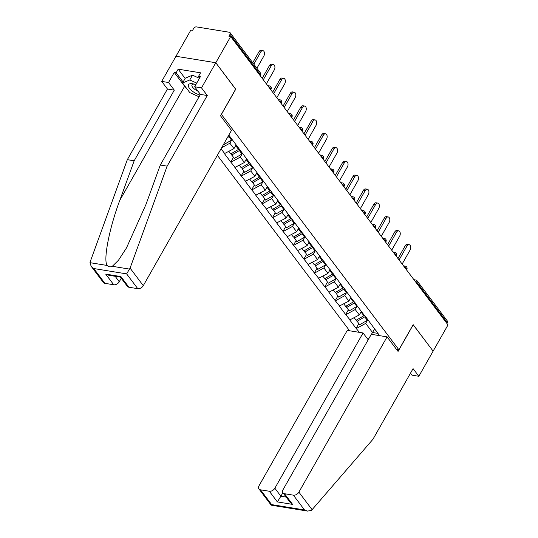 <?xml version="1.0" encoding="UTF-8"?>
<svg xmlns="http://www.w3.org/2000/svg" width="538" height="538" viewBox="0 0 538 538"><rect width="100%" height="100%" fill="white"/><g stroke="black" fill="none" stroke-linecap="round" stroke-linejoin="round"><path stroke-width="0.81" d="M217.359 155.267L349.619 330.776M186.888 88.757A16.907 6.772 29.6 0 1 184.635 86.228L174.258 72.455L168.542 82.516L161.696 81.399L190.869 30.047L192.611 30.33L193.7 28.413A2.253 1.513 -37 0 1 196.457 26.9L229.309 32.246A2.253 1.513 -37 0 1 230.089 32.684L260.419 72.933A2.253 1.513 -37 0 1 260.358 74.574L230.029 34.324L228.939 36.241L230.681 36.523L215.792 62.738L175.973 56.261L215.792 62.738L235.671 89.126L220.513 115.818L231.488 130.391L143.29 285.651A4.506 3.033 143 0 1 137.768 288.677L128.945 287.238A4.506 3.033 143 0 1 127.385 286.364L120.438 277.144L120.909 276.579L128.945 287.238M410.494 373.184L411.987 375.161L418.833 376.277L433.117 351.139L413.164 324.663L398.887 349.801L396.54 349.418M398.887 349.801L221.353 114.338M379.62 335.658L365.954 317.111M359.424 332.37L356.109 328.382L358.738 323.748M361.462 311.152L359.303 314.952L349.754 319.942L356.109 328.382M350.097 319.996L345.665 314.522L348.294 309.888M351.018 297.292L348.859 301.092L339.303 306.082L345.665 314.522M339.653 306.135L335.221 300.661L337.851 296.028M340.574 283.432L338.415 287.231L328.859 292.221L335.221 300.661M329.209 292.275L324.777 286.801L327.407 282.168M330.13 269.572L327.972 273.371L318.415 278.361L324.777 286.801M318.765 278.415L314.333 272.941L316.963 268.307M319.686 255.711L317.528 259.511L307.971 264.501L314.333 272.941M308.321 264.555L303.889 259.081L306.519 254.447M309.242 241.851L307.077 245.651L297.527 250.641L303.889 259.081M297.877 250.695L293.445 245.22L296.075 240.587M298.792 227.991L296.633 231.791L287.084 236.781L293.445 245.22M287.433 236.834L283.001 231.36L285.631 226.727M288.348 214.131L286.189 217.93L276.64 222.92L283.001 231.36M276.989 222.974L272.558 217.5L275.187 212.866M277.904 200.27L275.745 204.07L266.196 209.06L272.558 217.5M266.545 209.114L262.107 203.64L264.743 199.006M267.46 186.41L265.301 190.21L255.752 195.2L262.107 203.64M256.095 195.254L251.663 189.779L254.292 185.146M257.016 172.55L254.857 176.35L245.308 181.34L251.663 189.779M245.651 181.393L241.219 175.919L243.849 171.286M246.572 158.69L244.413 162.489L234.857 167.479L241.219 175.919M235.207 167.533L230.775 162.059L233.405 157.426M236.128 144.83L233.969 148.629L224.413 153.619L230.775 162.059M224.763 153.673L221.057 148.757M228.805 135.112L366.21 317.864M357.017 306.364L355.221 309.532L359.303 314.952M355.221 309.532L346.015 314.575M346.573 292.504L344.771 295.671L348.859 301.092M344.771 295.671L335.571 300.715M355.766 304.004L355.504 303.25M336.129 278.644L334.327 281.811L338.415 287.231M334.327 281.811L325.127 286.855M345.322 290.143L345.06 289.39M325.685 264.783L323.883 267.951L327.972 273.371M323.883 267.951L314.683 272.995M334.878 276.283L334.616 275.53M315.241 250.923L313.439 254.091L317.528 259.511M313.439 254.091L304.239 259.134M324.434 262.423L324.172 261.67M304.797 237.063L302.995 240.23L307.077 245.651M302.995 240.23L293.795 245.274M313.99 248.563L313.728 247.81M294.353 223.203L292.551 226.37L296.633 231.791M292.551 226.37L283.344 231.414M303.546 234.702L303.284 233.949M283.909 209.343L282.107 212.51L286.189 217.93M282.107 212.51L272.901 217.554M293.102 220.842L292.84 220.089M273.465 195.482L271.663 198.65L275.745 204.07M271.663 198.65L262.457 203.694M282.652 206.982L282.396 206.229M263.021 181.622L261.219 184.79L265.301 190.21M261.219 184.79L252.013 189.833M272.208 193.122L271.952 192.369M252.571 167.762L250.775 170.929L254.857 176.35M250.775 170.929L241.569 175.973M261.764 179.262L261.508 178.508M242.127 153.902L240.331 157.069L244.413 162.489M240.331 157.069L231.125 162.113M251.32 165.401L251.058 164.648M231.683 140.041L229.881 143.209L233.969 148.629M229.881 143.209L221.643 147.728M240.876 151.541L240.614 150.788M230.432 137.681L230.17 136.928M230.029 34.324A2.253 1.513 -37 0 0 230.089 32.684M413.123 324.73L433.117 351.139L448.006 324.918L230.681 36.523M447.354 322.719L417.024 282.477A2.253 1.513 143 0 0 417.085 280.836L447.414 321.085A2.253 1.513 143 0 1 447.354 322.719L446.923 323.479M235.631 89.194L215.792 62.738L201.508 87.876L194.662 86.759L200.371 76.705L198.515 76.403L200.553 72.812L178.152 69.167L176.114 72.758L183.095 82.025M235.738 89.214L221.461 114.352M374.683 328.698L372.525 332.504L377.905 333.378M367.467 320.224L365.665 323.392L372.525 332.504L371.402 334.32M365.665 323.392L356.459 328.436M370.016 336.566L368.106 339.66M376.654 331.724L376.398 330.971M256.902 68.272L263.835 56.073A3.457 2.152 99.2 0 0 264.414 52.643A3.457 2.152 99.2 0 0 262.847 50.619A3.457 2.152 99.2 0 0 260.755 51.984L253.822 64.183M260.755 51.984L259.013 51.702A3.457 2.152 -80.8 0 1 261.105 50.33L262.847 50.619M259.013 51.702L252.739 62.744M266.364 83.867L274.279 69.933A3.457 2.152 99.2 0 0 274.857 66.504A3.457 2.152 99.2 0 0 273.291 64.479A3.457 2.152 99.2 0 0 271.199 65.844L263.284 79.779M271.199 65.844L269.457 65.562A3.457 2.152 -80.8 0 1 271.555 64.19L273.291 64.479M232.046 139.819A12.32 8.285 143 0 1 231.542 140.129L223.768 144.635L223.559 144.359M229.679 136.269A12.32 8.285 143 0 1 228.959 136.706L227.379 137.627M269.457 65.562L262.194 78.34M276.808 97.728L284.723 83.793A3.457 2.152 99.2 0 0 285.301 80.364A3.457 2.152 99.2 0 0 283.741 78.34A3.457 2.152 99.2 0 0 281.643 79.705L273.728 93.639M281.643 79.705L279.901 79.422A3.457 2.152 -80.8 0 1 281.999 78.05L283.741 78.34M228.879 151.42L230.768 153.922L238.536 149.409A12.32 8.285 143 0 0 239.249 148.972M236.673 145.556A12.32 8.285 143 0 1 235.96 145.993L235.227 146.417M242.49 153.68A12.32 8.285 143 0 1 241.986 153.989L234.212 158.495L231.091 153.733M240.123 150.129A12.32 8.285 143 0 1 239.403 150.566L231.636 155.078M279.901 79.422L272.638 92.2M287.252 111.588L295.167 97.654A3.457 2.152 99.2 0 0 295.745 94.224A3.457 2.152 99.2 0 0 294.185 92.2A3.457 2.152 99.2 0 0 292.087 93.565L284.172 107.499M292.087 93.565L290.345 93.282A3.457 2.152 -80.8 0 1 292.443 91.911L294.185 92.2M239.323 165.28L241.212 167.782L248.98 163.27A12.32 8.285 143 0 0 249.693 162.832M247.117 159.416A12.32 8.285 143 0 1 246.404 159.853L245.671 160.277M252.934 167.54A12.32 8.285 143 0 1 252.43 167.849L244.655 172.355L241.535 167.594M250.567 163.989A12.32 8.285 143 0 1 249.854 164.426L242.08 168.939M290.345 93.282L283.089 106.06M297.696 125.448L305.611 111.514A3.457 2.152 99.2 0 0 306.196 108.084A3.457 2.152 99.2 0 0 304.629 106.06A3.457 2.152 99.2 0 0 302.531 107.425L294.616 121.359M302.531 107.425L300.789 107.143A3.457 2.152 -80.8 0 1 302.887 105.771L304.629 106.06M249.766 179.141L251.656 181.642L259.424 177.13A12.32 8.285 143 0 0 260.136 176.693M257.561 173.276A12.32 8.285 143 0 1 256.848 173.713L256.115 174.137M263.378 181.4A12.32 8.285 143 0 1 262.874 181.709L255.106 186.215L251.979 181.454M261.011 177.849A12.32 8.285 143 0 1 260.298 178.286L252.524 182.799M300.789 107.143L293.533 119.92M308.139 139.308L316.055 125.374A3.457 2.152 99.2 0 0 316.64 121.944A3.457 2.152 99.2 0 0 315.073 119.92A3.457 2.152 99.2 0 0 312.975 121.285L305.059 135.22M312.975 121.285L311.233 121.003A3.457 2.152 -80.8 0 1 313.331 119.631L315.073 119.92M260.21 193.001L262.1 195.502L269.868 190.99A12.32 8.285 143 0 0 270.58 190.553M268.005 187.137A12.32 8.285 143 0 1 267.292 187.574L266.559 187.997M273.822 195.26A12.32 8.285 143 0 1 273.317 195.57L265.55 200.075L262.423 195.314M271.455 191.71A12.32 8.285 143 0 1 270.742 192.147L262.968 196.659M311.233 121.003L303.977 133.78M195.845 84.674A9.765 3.914 -150.4 0 0 192.934 83.82A9.765 3.914 -150.4 0 0 188.3 85.603A9.765 3.914 -150.4 0 0 200.055 95.044M194.124 84.103A6.685 2.677 -150.4 0 0 192.005 84.829A6.685 2.677 -150.4 0 0 191.851 85.428A6.685 2.677 -150.4 0 0 198.031 91.231M199.06 96.793L189.773 92.583L182.543 82.987L185.267 78.198L192.503 75.172L199.457 78.319M182.543 82.987L189.786 79.96L196.733 83.114M192.503 75.172L189.786 79.96M168.542 82.516L174.299 90.155L134.177 160.781L127.331 159.665L90.256 261.636L89.994 262.672L91.124 266.216L93.773 268.536L104.917 283.331A4.506 3.033 143 0 1 103.357 282.457L91.124 266.216M134.177 160.781L119.779 200.398C109.187 228.482 102.96 260.863 107.27 265.483C108.589 266.969 110.277 267.245 112.321 266.303L118.481 260.231L126.464 247.971L145.892 204.648L160.297 165.031L200.418 94.406L194.662 86.759M174.299 90.155L167.452 89.039L161.696 81.399M127.331 159.665L167.452 89.039M174.258 72.455L176.114 72.758M137.768 288.677L126.618 273.882L130.075 268.112L167.143 166.148L207.264 95.515L200.418 94.406M207.264 95.515L201.508 87.876M167.143 166.148L160.297 165.031M115.152 276.29L119.261 281.744A4.506 3.033 143 0 1 113.74 284.77L104.917 283.331M119.261 281.744L121.258 278.233M199.672 77.943L198.515 76.403M178.152 69.167L185.133 78.434M113.74 284.77L105.704 274.104L108.804 275.254L120.445 277.151M312.101 509.674L311.394 510.36L307.608 511.1L304.515 509.95L293.365 495.162A4.506 3.033 -37 0 0 298.886 492.135L312.101 509.674L372.955 439.264L413.076 368.638L418.833 376.277M368.194 339.774L363.063 332.961L347.272 330.393L259.074 485.659A4.506 3.033 -37 0 0 258.953 488.934A4.506 3.033 -37 0 0 260.513 489.815L269.336 491.248A4.506 3.033 -37 0 0 274.857 488.222L280.883 496.224L277.373 501.914L269.336 491.248M363.063 332.961L274.857 488.222M413.231 324.75L398.066 351.442L387.084 336.875L371.301 334.306L283.102 489.567A4.506 3.033 -37 0 0 282.981 492.848A4.506 3.033 -37 0 0 284.541 493.723L293.365 495.162M387.084 336.875L298.886 492.135M282.88 492.7L280.883 496.224L286.176 497.078M284.541 493.723L292.578 504.382L289.928 502.062L282.981 492.848M260.513 489.815L271.663 504.61L271.192 505.175L258.953 488.934M318.583 153.169L326.499 139.234A3.457 2.152 99.2 0 0 327.084 135.805A3.457 2.152 99.2 0 0 325.517 133.78A3.457 2.152 99.2 0 0 323.419 135.146L315.503 149.08M323.419 135.146L321.684 134.863A3.457 2.152 -80.8 0 1 323.775 133.491L325.517 133.78M270.654 206.861L272.544 209.363L280.311 204.85A12.32 8.285 143 0 0 281.031 204.413M278.449 200.997A12.32 8.285 143 0 1 277.736 201.434L277.003 201.858M284.272 209.121A12.32 8.285 143 0 1 283.761 209.43L275.994 213.936L272.867 209.174M281.899 205.57A12.32 8.285 143 0 1 281.186 206.007L273.412 210.519M321.684 134.863L314.421 147.641M329.027 167.029L336.949 153.095A3.457 2.152 99.2 0 0 337.528 149.665A3.457 2.152 99.2 0 0 335.961 147.641A3.457 2.152 99.2 0 0 333.869 149.006L325.947 162.94M333.869 149.006L332.128 148.723A3.457 2.152 -80.8 0 1 334.219 147.351L335.961 147.641M281.105 220.721L282.988 223.223L290.755 218.71A12.32 8.285 143 0 0 291.475 218.273M288.893 214.857A12.32 8.285 143 0 1 288.18 215.294L287.447 215.718M294.716 222.981A12.32 8.285 143 0 1 294.205 223.29L286.438 227.796L283.311 223.035M292.342 219.43A12.32 8.285 143 0 1 291.63 219.867L283.862 224.38M332.128 148.723L324.865 161.501M339.471 180.889L347.393 166.955A3.457 2.152 99.2 0 0 347.972 163.525A3.457 2.152 99.2 0 0 346.405 161.501A3.457 2.152 99.2 0 0 344.313 162.866L336.391 176.8M344.313 162.866L342.571 162.584A3.457 2.152 -80.8 0 1 344.663 161.212L346.405 161.501M291.549 234.581L293.432 237.083L301.206 232.571A12.32 8.285 143 0 0 301.919 232.134M299.336 228.717A12.32 8.285 143 0 1 298.624 229.154L297.897 229.578M305.16 236.841A12.32 8.285 143 0 1 304.649 237.15L296.882 241.656L293.761 236.895M302.786 233.29A12.32 8.285 143 0 1 302.074 233.727L294.306 238.24M342.571 162.584L335.308 175.361M349.915 194.749L357.837 180.815A3.457 2.152 99.2 0 0 358.416 177.385A3.457 2.152 99.2 0 0 356.849 175.361A3.457 2.152 99.2 0 0 354.757 176.726L346.835 190.66M354.757 176.726L353.015 176.444A3.457 2.152 -80.8 0 1 355.107 175.072L356.849 175.361M301.993 248.442L303.876 250.943L311.65 246.431A12.32 8.285 143 0 0 312.363 245.994M309.787 242.577A12.32 8.285 143 0 1 309.068 243.015L308.341 243.438M315.604 250.701A12.32 8.285 143 0 1 315.093 251.011L307.326 255.516L304.205 250.755M313.23 247.15A12.32 8.285 143 0 1 312.517 247.588L304.75 252.1M353.015 176.444L345.752 189.221M360.359 208.609L368.281 194.675A3.457 2.152 99.2 0 0 368.86 191.246A3.457 2.152 99.2 0 0 367.293 189.221A3.457 2.152 99.2 0 0 365.201 190.586L357.286 204.521M365.201 190.586L363.459 190.304A3.457 2.152 -80.8 0 1 365.551 188.932L367.293 189.221M312.437 262.302L314.32 264.804L322.094 260.291A12.32 8.285 143 0 0 322.807 259.854M320.231 256.438A12.32 8.285 143 0 1 319.511 256.875L318.785 257.298M326.048 264.561A12.32 8.285 143 0 1 325.537 264.871L317.77 269.377L314.649 264.615M323.674 261.011A12.32 8.285 143 0 1 322.961 261.448L315.194 265.96M363.459 190.304L356.196 203.082M370.81 222.47L378.725 208.536A3.457 2.152 99.2 0 0 379.303 205.106A3.457 2.152 99.2 0 0 377.737 203.082A3.457 2.152 99.2 0 0 375.645 204.447L367.73 218.381M375.645 204.447L373.903 204.164A3.457 2.152 -80.8 0 1 376.001 202.792L377.737 203.082M322.881 276.162L324.77 278.664L332.538 274.151A12.32 8.285 143 0 0 333.251 273.714M330.675 270.298A12.32 8.285 143 0 1 329.962 270.735L329.229 271.159M336.492 278.422A12.32 8.285 143 0 1 335.988 278.731L328.214 283.237L325.093 278.476M334.118 274.871A12.32 8.285 143 0 1 333.405 275.308L325.638 279.821M373.903 204.164L366.64 216.942M381.254 236.33L389.169 222.396A3.457 2.152 99.2 0 0 389.747 218.966A3.457 2.152 99.2 0 0 388.187 216.942A3.457 2.152 99.2 0 0 386.089 218.307L378.174 232.241M386.089 218.307L384.347 218.024A3.457 2.152 -80.8 0 1 386.445 216.653L388.187 216.942M333.325 290.022L335.214 292.524L342.982 288.012A12.32 8.285 143 0 0 343.695 287.574M341.119 284.158A12.32 8.285 143 0 1 340.406 284.595L339.673 285.019M346.936 292.282A12.32 8.285 143 0 1 346.432 292.591L338.658 297.097L335.537 292.336M344.569 288.731A12.32 8.285 143 0 1 343.849 289.168L336.082 293.681M384.347 218.024L377.084 230.802M391.698 250.19L399.613 236.256A3.457 2.152 99.2 0 0 400.191 232.826A3.457 2.152 99.2 0 0 398.631 230.802A3.457 2.152 99.2 0 0 396.533 232.167L388.618 246.101M396.533 232.167L394.791 231.885A3.457 2.152 -80.8 0 1 396.889 230.513L398.631 230.802M343.769 303.883L345.658 306.384L353.426 301.872A12.32 8.285 143 0 0 354.139 301.435M351.563 298.018A12.32 8.285 143 0 1 350.85 298.456L350.117 298.879M357.38 306.142A12.32 8.285 143 0 1 356.876 306.452L349.101 310.957L345.981 306.196M355.013 302.591A12.32 8.285 143 0 1 354.293 303.029L346.526 307.541M394.791 231.885L387.535 244.662M402.142 264.05L410.057 250.116A3.457 2.152 99.2 0 0 410.642 246.686A3.457 2.152 99.2 0 0 409.075 244.662A3.457 2.152 99.2 0 0 406.977 246.027L399.061 259.962M406.977 246.027L405.235 245.745A3.457 2.152 -80.8 0 1 407.333 244.373L409.075 244.662M354.212 317.743L356.102 320.244L363.87 315.732A12.32 8.285 143 0 0 364.582 315.295M362.007 311.879A12.32 8.285 143 0 1 361.294 312.316L360.561 312.739M367.824 320.002A12.32 8.285 143 0 1 367.32 320.312L359.552 324.817L356.425 320.056M365.457 316.452A12.32 8.285 143 0 1 364.744 316.889L356.97 321.401M405.235 245.745L397.979 258.522M259.928 75.333L260.358 74.574A2.253 0.901 29.6 0 1 260.58 75.401A2.253 2.253 0 0 0 260.419 72.933M414.939 281.038A2.253 0.901 -150.4 0 1 417.024 282.477L416.594 283.237M267.695 85.643L269.424 85.925A2.253 1.406 99.2 0 0 268.307 86.45M270.762 89.712L271.024 89.261A2.253 0.901 29.6 0 0 270.802 88.434A2.253 0.901 -150.4 0 0 268.718 86.995M278.139 99.503L279.868 99.786A2.253 1.406 99.2 0 0 278.751 100.31M281.213 103.572L281.468 103.121A2.253 0.901 29.6 0 0 281.246 102.294A2.253 0.901 -150.4 0 0 279.161 100.855M288.59 113.363L290.312 113.646A2.253 1.406 99.2 0 0 289.195 114.17M291.657 117.432L291.912 116.981A2.253 0.901 29.6 0 0 291.69 116.154A2.253 0.901 -150.4 0 0 289.605 114.715M299.034 127.224L300.755 127.506A2.253 1.406 99.2 0 0 299.639 128.031M302.1 131.292L302.356 130.842A2.253 0.901 29.6 0 0 302.134 130.014A2.253 0.901 -150.4 0 0 300.049 128.575M309.478 141.084L311.199 141.366A2.253 1.406 99.2 0 0 310.083 141.891M312.544 145.152L312.8 144.702A2.253 0.901 29.6 0 0 312.578 143.875A2.253 0.901 -150.4 0 0 310.493 142.436M319.922 154.944L321.643 155.226A2.253 1.406 99.2 0 0 320.534 155.751M322.988 159.013L323.244 158.562A2.253 0.901 29.6 0 0 323.029 157.735A2.253 0.901 -150.4 0 0 320.937 156.296M330.366 168.804L332.094 169.087A2.253 1.406 99.2 0 0 330.978 169.611M333.432 172.873L333.688 172.422A2.253 0.901 29.6 0 0 333.473 171.595A2.253 0.901 -150.4 0 0 331.381 170.156M340.81 182.664L342.538 182.947A2.253 1.406 99.2 0 0 341.422 183.471M343.876 186.733L344.132 186.282A2.253 0.901 29.6 0 0 343.916 185.455A2.253 0.901 -150.4 0 0 341.825 184.016M351.253 196.525L352.982 196.807A2.253 1.406 99.2 0 0 351.865 197.332M354.32 200.593L354.576 200.143A2.253 0.901 29.6 0 0 354.36 199.316A2.253 0.901 -150.4 0 0 352.269 197.876M361.697 210.385L363.426 210.667A2.253 1.406 99.2 0 0 362.309 211.192M364.764 214.454L365.02 214.003A2.253 0.901 29.6 0 0 364.804 213.176A2.253 0.901 -150.4 0 0 362.72 211.737M372.141 224.245L373.87 224.528A2.253 1.406 99.2 0 0 372.753 225.052M375.208 228.314L375.47 227.863A2.253 0.901 29.6 0 0 375.248 227.036A2.253 0.901 -150.4 0 0 373.164 225.597M382.585 238.105L384.314 238.388A2.253 1.406 99.2 0 0 383.197 238.912M385.659 242.174L385.914 241.723A2.253 0.901 29.6 0 0 385.692 240.896A2.253 0.901 -150.4 0 0 383.607 239.457M393.029 251.966L394.757 252.248A2.253 1.406 99.2 0 0 393.641 252.773M396.103 256.034L396.358 255.584A2.253 0.901 29.6 0 0 396.136 254.756A2.253 0.901 -150.4 0 0 394.051 253.317M403.48 265.826L405.201 266.108A2.253 1.406 99.2 0 0 404.085 266.633M406.546 269.894L406.802 269.444A2.253 0.901 29.6 0 0 406.58 268.617A2.253 0.901 -150.4 0 0 404.495 267.178M413.924 279.686L415.645 279.968A2.253 1.406 99.2 0 0 414.529 280.493M228.959 136.706L231.542 140.129M235.96 145.993L238.536 149.409M239.403 150.566L241.986 153.989M246.404 159.853L248.98 163.27M249.854 164.426L252.43 167.849M256.848 173.713L259.424 177.13M260.298 178.286L262.874 181.709M267.292 187.574L269.868 190.99M270.742 192.147L273.317 195.57M89.994 262.672L107.27 265.483M112.321 266.303L129.604 269.114M126.618 273.882L93.773 268.536M105.704 274.104L120.909 276.579M130.075 268.112L143.29 285.651M184.635 86.228L119.779 200.398M271.663 504.61L304.515 509.95M292.578 504.382L277.373 501.914M277.736 201.434L280.311 204.85M281.186 206.007L283.761 209.43M288.18 215.294L290.755 218.71M291.63 219.867L294.205 223.29M298.624 229.154L301.206 232.571M302.074 233.727L304.649 237.15M309.068 243.015L311.65 246.431M312.517 247.588L315.093 251.011M319.511 256.875L322.094 260.291M322.961 261.448L325.537 264.871M329.962 270.735L332.538 274.151M333.405 275.308L335.988 278.731M340.406 284.595L342.982 288.012M343.849 289.168L346.432 292.591M350.85 298.456L353.426 301.872M354.293 303.029L356.876 306.452M361.294 312.316L363.87 315.732M364.744 316.889L367.32 320.312M260.318 75.851L260.58 75.401M271.024 89.261A2.253 2.253 0 0 0 269.424 85.925M281.468 103.121A2.253 2.253 0 0 0 279.868 99.786M291.912 116.981A2.253 2.253 0 0 0 290.312 113.646M302.356 130.842A2.253 2.253 0 0 0 300.755 127.506M312.8 144.702A2.253 2.253 0 0 0 311.199 141.366M323.244 158.562A2.253 2.253 0 0 0 321.643 155.226M333.688 172.422A2.253 2.253 0 0 0 332.094 169.087M344.132 186.282A2.253 2.253 0 0 0 342.538 182.947M354.576 200.143A2.253 2.253 0 0 0 352.982 196.807M365.02 214.003A2.253 2.253 0 0 0 363.426 210.667M375.47 227.863A2.253 2.253 0 0 0 373.87 224.528M385.914 241.723A2.253 2.253 0 0 0 384.314 238.388M396.358 255.584A2.253 2.253 0 0 0 394.757 252.248M406.802 269.444A2.253 2.253 0 0 0 405.201 266.108M417.085 280.836A2.253 2.253 0 0 0 415.645 279.968M271.199 505.175L307.608 511.1"/></g></svg>
